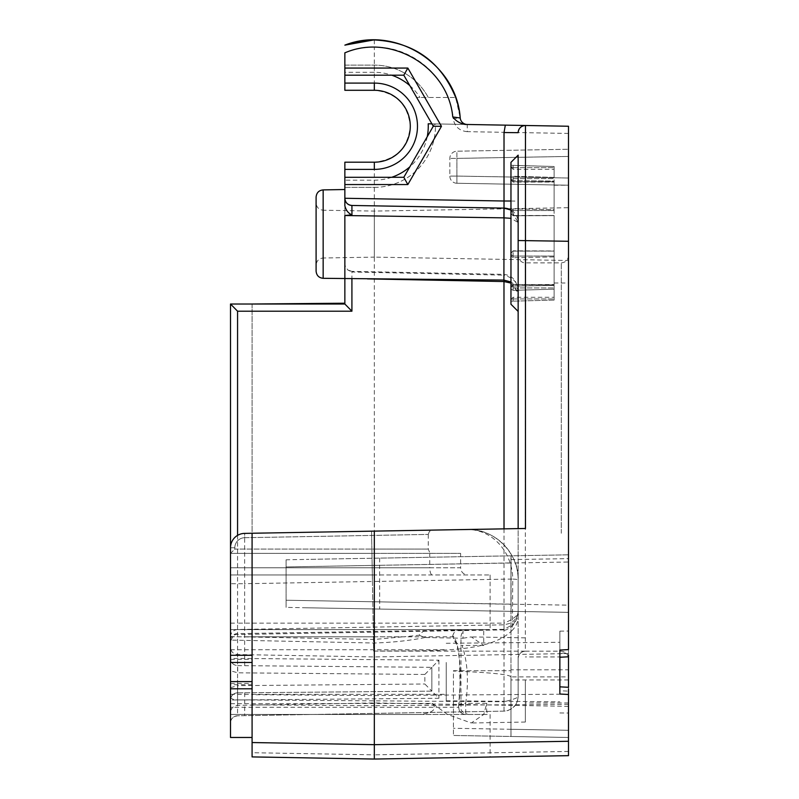 <?xml version="1.0" encoding="UTF-8"?>
<svg xmlns="http://www.w3.org/2000/svg" width="799" height="799" viewBox="0 0 799 799"><rect width="100%" height="100%" fill="white"/><g stroke="black" fill="none" stroke-linecap="round" stroke-linejoin="round"><path stroke-width="0.6" stroke-dasharray="4 3" d="M518.151 240.529L518.151 155.146L518.151 222.502L510.961 210.057A14.382 14.382 0 0 1 518.151 222.502L518.151 222.432M510.961 304.249L510.961 162.337M510.961 211.036L510.961 179.066L510.961 212.105L510.961 211.036L513.118 208.879L510.961 211.036M510.961 213.343L510.961 212.105L510.961 213.533L513.118 215.78L554.106 215.64L554.106 209.668L513.118 208.879L513.118 215.49L513.118 208.879L554.106 209.668L554.106 215.64L513.118 215.78L510.961 213.533L510.961 253.053L510.961 213.533L513.118 215.78L554.106 215.49L513.118 215.49L510.961 213.343M510.961 253.253L510.961 254.491L510.961 253.253L513.118 251.106L513.118 257.717L554.106 256.928L554.106 250.956L513.118 250.816L510.961 253.053L513.118 250.816L554.106 250.956L554.106 256.928L513.118 257.717L510.961 255.56L510.961 254.491L510.961 287.53L510.961 255.56L513.118 257.717L513.118 251.106L554.106 251.106L513.118 251.106L510.961 253.253M510.961 286.771L510.961 289.078L510.961 286.771L513.118 284.524L513.118 290.327L554.106 289.188L554.106 284.524L554.106 285.493L513.118 286.062L510.961 287.53L513.118 286.062L513.118 284.883L513.118 286.062L554.106 285.493L554.106 284.524L554.106 289.188L513.118 290.327L510.961 289.078L510.961 301.293L510.961 289.078L513.118 290.327L513.118 284.524L554.106 284.883L513.118 284.883L510.961 286.771M510.961 299.865L510.961 301.293L510.961 299.455L513.118 298.956L513.118 297.298L513.118 301.153L510.961 301.293L513.118 301.153L513.118 298.956L510.961 299.865M510.961 179.825L510.961 177.518L510.961 179.825L513.118 181.713L513.118 180.534L554.106 181.093L554.106 182.072L554.106 177.408L513.118 176.269L510.961 177.518L510.961 165.303L510.961 177.518L513.118 176.269L513.118 182.072L513.118 176.269L554.106 177.408L554.106 182.072L554.106 181.093L513.118 180.534L510.961 179.066L513.118 180.534L513.118 181.713L554.106 181.713L513.118 181.713L510.961 179.825M510.961 166.721L510.961 165.303L510.961 167.141L513.118 167.64L513.118 169.298L513.118 165.443L510.961 165.303L554.106 166.492L513.118 165.443L513.118 167.64L510.961 166.721M230.512 679.949L230.512 647.36L230.512 679.949M230.512 583.709L230.512 722.975L230.512 583.709L244.644 583.709L244.644 658.496L438.921 660.194L431.859 667.325L431.859 691.135L424.858 684.004L424.858 674.456L431.859 667.325L431.859 691.135L237.643 692.833C233.318 693.292 230.941 695.689 230.512 700.024A7.191 7.191 0 0 1 237.643 692.833L431.859 691.135L438.921 698.266L230.512 700.024A7.191 7.191 0 0 1 237.643 692.833L237.762 685.642L424.858 684.004M230.512 304.209L252.085 304.019L230.512 304.209L230.512 737.477L230.512 703.669L432.379 703.42L447.54 714.466L471.28 722.995L483.715 714.466L486.801 703.34L465.667 703.37C468.843 681.187 467.635 661.882 462.062 645.442L459.585 644.963L456.688 643.235L453.922 639.819L452.723 636.024L453.892 636.803C461.882 649.697 460.793 684.533 458.786 707.275A7.191 3.865 8.4 0 1 458.676 706.226A7.191 3.865 8.4 0 1 465.667 703.37L465.787 714.466A7.191 7.011 90 0 1 458.786 707.275L374.332 707.275L374.332 714.466L488.099 714.466C486.731 713.147 486.291 709.442 486.801 703.34M419.066 635.235L424.978 637.532L463.021 638.221L463.021 629.612L431.5 629.612C426.276 629.422 422.132 631.3 419.066 635.235L404.044 636.803L374.332 636.803L374.332 707.275L230.512 707.275L230.512 737.477L252.085 737.477L252.085 681.607L230.512 681.607L230.512 694.331L230.512 681.607M230.512 707.275L230.512 636.803L374.332 636.803L374.332 629.612L431.5 629.612M424.978 637.532C409.667 640.608 392.758 642.436 374.252 643.015L230.512 640.089L230.512 574.96L230.512 636.803M230.512 662.471L230.512 649.747L230.512 662.471L252.085 662.471L252.085 533.253L374.252 531.115L374.332 549.073L428.264 549.073L374.332 549.073L374.252 531.115L432.499 530.107L244.644 533.382L371.565 531.165L372.444 581.482L244.644 583.709L244.644 533.382L244.714 537.697L428.264 534.421L244.714 537.697L244.644 533.382A14.382 14.382 0 0 0 230.512 547.764L234.826 547.764A10.067 10.067 0 0 1 244.714 537.697A10.067 10.067 0 0 0 234.826 547.764L230.512 547.764A14.382 14.382 0 0 1 244.644 533.382A14.382 14.382 0 0 0 230.512 547.764L230.512 553.387L374.332 553.387L374.332 549.073L234.826 549.073L234.826 547.764L234.826 549.073L230.512 553.387L460.623 553.387L230.512 553.387L374.332 553.387L374.332 549.073L234.826 549.073L230.512 553.387L230.512 574.96L230.512 567.769L374.332 567.769L374.332 574.96L230.512 574.96L490.107 574.96L374.332 574.96L374.332 629.612L230.512 629.612L490.107 629.612L483.715 629.612L483.715 645.432L462.062 645.432M374.332 679.949L374.332 702.96L374.332 679.949M507.974 208.759L374.332 211.096L323.156 210.207L323.156 234.107L323.156 210.207C318.851 209.718 316.504 207.321 316.094 203.016L316.094 265.198C316.504 260.893 318.851 258.496 323.156 258.007L323.156 234.107L323.156 258.007L374.332 257.118L374.332 211.096L374.332 257.118L568.489 260.504L568.489 149.253L568.489 241.278M316.094 271.121L316.094 197.093M568.489 687.29L568.489 713.028L568.489 691.135L559.859 690.745L559.859 631.13L559.859 653.332L568.489 652.943L568.489 656.618M559.859 653.332L559.859 657.247M559.859 688.488L559.859 655.619M559.859 653.522L559.859 650.056M568.489 649.637L568.489 652.943M568.489 653.073L568.489 655.15M568.489 687.43L568.489 688.948M568.489 126.242L568.489 755.664M568.489 536.079L568.489 255.68L568.489 536.079M568.489 234.107L568.489 260.504M568.489 679.949L510.961 679.949L510.961 729.287L568.489 730.286L510.961 729.277L511.02 736.478L568.489 737.477L568.489 730.286L568.489 737.477L510.961 736.468L510.961 676.893L568.489 676.893L568.489 730.286L568.489 612.354L306.407 607.779L510.961 611.345L510.961 604.274L379.585 601.867L286.102 600.239L286.102 607.37L286.102 600.239L568.489 605.163L568.489 612.354L510.961 611.345L510.961 670.721L510.961 555.834L306.407 559.4L568.489 554.826L568.489 562.017L511.01 563.015L511.14 611.355M568.489 605.163L568.489 562.017M510.961 559.6L568.489 558.631L568.489 669.802L510.961 669.802M568.489 676.893L568.489 669.802M559.859 687.2L559.859 687.729M559.859 688.358L559.859 690.745M391.71 177.298A53.933 53.933 0 0 1 374.332 180.175L344.858 180.175L344.858 187.365L374.332 187.365A61.124 61.124 0 0 0 435.415 123.915L431.909 123.855M428.204 123.795L467.255 124.474A7.191 7.191 0 0 1 460.224 117.972A7.191 7.191 0 0 0 467.255 124.474L505.328 125.143M374.332 180.175L374.332 187.365A61.124 61.124 0 0 0 435.415 123.915L434.636 123.905L433.288 126.242L416.678 97.478L428.264 97.478A61.124 61.124 0 0 0 374.332 65.119L344.858 65.119L344.858 75.186L403.805 75.186L416.678 97.478L455.69 97.478L460.224 117.972A86.292 86.292 0 0 0 455.69 97.478L428.264 97.478A61.124 61.124 0 0 0 374.332 65.119L344.858 65.119L344.858 72.31L374.332 72.31A53.933 53.933 0 0 1 391.71 75.186M344.858 75.186L344.858 72.31M344.858 180.175L344.858 187.365L374.332 187.365M568.489 133.433L467.255 131.665L467.255 124.474L434.636 123.905L403.805 177.298L344.858 177.298M252.085 662.471L252.085 681.607M230.512 553.387L230.512 567.769L429.732 567.769C429.932 572.224 430.781 574.621 432.289 574.96M230.512 640.089L230.512 703.669M525.472 528.479L466.936 529.507A50.337 50.337 0 0 1 518.151 579.834A50.337 1.748 -0 0 0 512.768 579.045A50.337 44.954 89 0 0 466.936 529.507L371.565 531.165L373.662 651.105C430.521 650.296 488.958 654.041 512.329 630.231L512.768 579.045L372.444 581.492L373.662 651.105L525.342 651.185L525.342 262.871L525.342 528.479M518.151 615.819L518.151 579.834C519.809 557.492 497.637 528.319 466.936 529.507A50.337 50.337 0 0 1 518.151 579.834L518.151 615.819C518.231 621.422 516.284 626.226 512.329 630.231M237.643 665.627L431.859 667.325L237.643 665.627A7.191 7.191 0 0 1 230.512 658.436C230.941 662.771 233.318 665.168 237.643 665.627L237.762 672.818L230.512 670.78M510.961 679.949L510.961 670.721L453.433 670.721L453.433 735.47L453.433 670.721L510.961 670.721L510.961 736.468L453.433 735.47L511.02 736.478M510.961 676.893C509.702 674.466 490.526 672.508 453.433 671.04M568.489 554.826L379.715 558.121L379.585 565.312L510.961 562.905L510.961 555.834M510.961 562.905L510.961 604.274M306.407 607.779L286.102 607.37M286.102 559.809L286.102 566.94L286.102 559.809L306.407 559.4M511.14 555.824L511.01 563.015L286.102 566.94L286.102 600.239L286.102 566.94L379.585 565.312L379.715 609.058L510.961 611.345M456.898 183.261A7.191 7.191 0 0 1 449.837 176.07L456.898 176.07L456.898 183.261L456.898 176.07L449.837 176.07L449.837 158.392A7.191 7.191 0 0 1 456.898 151.201L456.898 158.392L449.837 158.392L456.898 158.392L456.898 151.201L568.489 149.253L456.898 151.201A7.191 7.191 0 0 0 449.837 158.392L449.837 176.07A7.191 7.191 0 0 0 456.898 183.261L568.489 185.208L456.898 183.261M252.085 756.913L252.085 752.708L374.332 754.835L374.332 759.05L252.085 756.913L374.332 759.05L490.107 757.033L374.332 759.05L252.085 756.913L252.085 737.477L252.085 756.913M568.489 704.328L374.332 705.737L374.332 754.835L568.489 751.45M467.255 124.474C463.28 124.075 460.933 121.907 460.224 117.972L453.193 118.661C450.107 79.201 413.902 46.372 374.332 47.141L374.332 90.287C396.004 92.584 407.989 104.569 410.287 126.242C407.989 147.915 396.004 159.9 374.332 162.197L374.332 705.737L252.085 704.848L252.085 752.708M230.512 636.603L374.332 639.46L404.034 636.713M525.342 679.949L525.342 722.046L525.342 679.949M463.021 638.221L471.28 636.903L483.715 645.432M230.512 574.96L374.332 574.96L230.512 574.96M432.379 703.42C437.273 709.222 433.048 712.908 419.725 714.466L488.099 714.466M452.723 636.024C453.662 631.979 456.249 629.842 460.464 629.612L374.332 629.612L374.332 574.96M460.464 629.612L483.715 629.612M453.892 636.803L374.332 636.803L374.332 629.612L230.512 629.612L463.021 629.612M518.151 696.768L518.151 610.456L518.092 613.912L513.567 624.169L504.019 629.332L504.019 624.838L504.019 701.742C512.618 699.664 517.333 698.006 518.151 696.748L517.502 701.013L515.804 704.618L512.279 708.343L507.954 710.511L504.019 711.13L237.573 715.784A7.191 7.191 0 0 0 230.512 722.975C230.412 719.17 232.769 716.773 237.573 715.784L504.019 711.13C512.608 710.141 517.313 705.357 518.151 696.748L518.151 658.356C518.581 653.991 520.978 651.594 525.342 651.165C520.978 651.614 518.581 654.011 518.151 658.376L518.151 528.608M510.961 283.096L518.151 292.074C518.781 283.775 514.067 278.122 504.019 275.136L504.059 280.079M504.019 275.136L503.979 280.079M504.019 528.858L504.019 623.14C512.618 619.605 517.333 616.059 518.151 612.523L518.151 222.502L510.961 218.327M510.961 201.018L518.151 201.148M230.512 722.975A7.191 7.191 0 0 1 237.573 715.784L237.573 623.14L504.019 623.14L504.019 629.872C504.988 630.88 508.084 629.212 513.318 624.898C517.392 618.286 518.99 614.571 518.102 613.772L518.092 613.912M230.512 697.058A7.191 2.846 180 0 0 237.573 699.894L504.019 701.742L504.019 711.13M503.899 280.079L503.899 275.136L351.959 272L351.92 278.571L367.41 278.891M347.705 269.932L351.9 271.39L351.959 272L347.715 269.932L344.858 265.208L344.858 272.269M374.332 162.197L344.858 162.197L344.858 304.019M344.858 265.208L344.858 198.272M374.332 39.95L374.332 47.141C364.144 47.151 354.317 49.039 344.858 52.784L344.858 90.287L374.332 90.287M374.332 714.466L230.512 714.466L374.332 714.466L374.332 759.05L374.332 714.466L419.725 714.466M344.858 278.571L351.92 278.751M252.085 704.848L252.085 694.681L374.332 695.569L568.489 694.161M344.858 303.211L252.085 304.019L252.085 694.681M252.085 304.019L252.085 737.477L230.512 737.477L252.085 737.477M446.242 672.039L446.242 700.803L446.242 672.039M446.242 662.471L446.242 694.331L446.242 662.471M230.512 683.435L252.085 683.435M429.732 553.387L429.732 567.769L460.623 567.769C461.013 572.094 463.41 574.491 467.815 574.96M554.106 300.094L554.106 297.298L554.106 300.094L513.118 301.153L554.106 300.094L554.106 289.188L554.106 300.094M554.106 166.492L554.106 177.408L554.106 166.492M554.106 181.093L554.106 209.668L554.106 181.093M554.106 215.64L554.106 250.956L554.106 215.64M554.106 256.928L554.106 285.493L554.106 256.928M554.106 234.107L554.106 283.006L554.106 234.107M237.573 679.949L237.573 705.347L237.573 679.949M427.235 136.719A53.933 53.933 0 0 1 409.857 166.821M409.857 85.663A53.933 53.933 0 0 1 419.954 97.478M374.332 65.119L374.332 72.31M252.085 684.713L230.512 684.713M230.512 659.365L252.085 659.365M424.858 674.456L237.762 672.818M230.512 687.679L237.762 685.642M244.704 665.687L244.644 658.496L230.512 658.436M244.704 692.773L244.644 715.654M438.921 660.194L438.921 698.266M510.961 729.287L453.433 728.279M456.898 176.07L568.489 178.017L456.898 176.07L456.898 158.392L456.898 176.07M568.489 156.444L456.898 158.392L568.489 156.444M247.6 636.803L374.332 636.803L374.252 643.015M374.332 553.387L374.332 567.769L460.623 567.769L460.623 553.387M230.512 640.209A7.191 6.602 0 0 1 237.573 633.597L504.019 629.332M230.512 623.14L237.573 623.14L237.573 535.38M561.298 533.253L561.298 262.871L561.298 533.253M467.255 131.665C459.305 130.866 454.611 126.532 453.193 118.661M323.156 189.902L323.156 278.312M513.118 178.646L554.106 178.646L513.118 178.646M513.118 210.527L510.961 212.105L513.118 210.527L554.106 210.527L513.118 210.527M513.118 256.07L510.961 254.491L513.118 256.07L554.106 256.07L513.118 256.07M513.118 287.95L554.106 287.95L513.118 287.95M513.118 298.956L554.106 298.956L513.118 298.956M513.118 167.64L554.106 167.64L513.118 167.64M568.489 706.346L374.332 702.96L237.573 705.347C233.278 705.827 230.921 708.224 230.512 712.538M568.489 653.552L374.332 656.938L237.573 654.551C233.278 654.071 230.921 651.674 230.512 647.36M559.859 712.948L568.489 713.028M559.859 631.13L568.489 631.05M518.151 579.834L518.151 603.714M525.342 637.852L471.28 636.903M525.342 722.046L471.28 722.995M428.264 534.421L428.264 549.073L429.502 552.099L432.579 553.387M428.214 534.421L429.453 531.395L432.459 530.107M454.631 640.968C456.958 643.565 458.586 650.506 459.525 661.792L460.044 685.103L458.676 706.226A7.191 7.191 0 0 0 465.787 714.466M468.174 629.612C463.81 630.041 461.413 632.438 460.983 636.803L460.983 707.275C460.284 710.301 462.681 712.698 468.174 714.466M230.512 636.683C230.921 632.369 233.278 629.972 237.573 629.492L504.019 624.838L510.251 623.29L512.698 621.732C516.234 618.806 518.052 615.05 518.151 610.456M518.151 291.905L516.544 284.134C514.606 278.551 510.451 275.295 504.099 274.367L351.9 271.38M510.961 282.007L512.638 283.146L518.151 294.461M515.804 704.618L517.502 701.003M507.954 710.501L512.279 708.343M504.019 629.872L237.573 634.526C234.876 633.697 232.519 636.094 230.512 641.717M568.489 255.68C568.059 260.045 565.662 262.442 561.298 262.871L525.342 262.871C525.522 263.171 519.35 263.111 518.151 255.68M525.342 651.185L561.298 651.185C565.662 651.614 568.059 654.011 568.489 658.376M446.242 700.803L559.859 701.792M446.242 643.275L559.859 642.286M230.512 694.331L446.242 694.331M230.512 649.747L446.242 649.747M490.107 574.96L490.107 629.612M490.107 714.466L490.107 757.033M568.489 656.938L525.342 656.938M568.489 702.96L525.342 702.96M510.961 179.915L513.118 182.072L554.106 182.072L513.118 182.072L510.961 179.915M510.961 286.681L513.118 284.524L554.106 284.524L513.118 284.524L510.961 286.681M510.961 299.455L513.118 297.298L554.106 297.298M510.961 167.141L513.118 169.298L554.106 169.298M554.106 283.006L568.489 283.006M554.106 185.208L568.489 185.208M508.024 208.759L568.489 207.71"/><path stroke-width="1.2" d="M518.151 311.44L510.961 304.249L510.961 162.337L518.151 155.146L518.151 528.608M230.512 304.209L230.512 553.387M504.019 132.534L518.151 132.684C518.601 128.259 521.048 125.862 525.472 125.493L505.328 125.143L504.019 132.534L504.019 201.008L344.858 198.272C345.268 202.576 347.625 204.973 351.92 205.463L504.019 208.12A14.382 14.382 0 0 1 510.961 210.047L503.959 208.12L503.899 217.857L344.858 215.53L344.858 304.019L230.512 304.019L237.573 311.211L351.92 311.211L351.92 278.751M316.094 265.198L316.094 203.016M316.094 234.107L316.094 271.121C316.534 275.475 318.891 277.872 323.156 278.312L323.156 189.902C318.891 190.342 316.534 192.739 316.094 197.093L316.094 234.107M568.489 649.637L568.489 126.242L525.472 125.493L568.489 126.242M568.489 687.43L568.489 656.798L559.859 657.247L559.859 694.021L568.489 694.481L568.489 688.948M559.859 655.619L559.859 653.522M568.489 649.597L559.859 650.056L559.859 694.021M465.198 124.434L467.255 124.474A7.191 7.191 0 0 1 460.224 117.972C456.638 63.73 395.365 25.059 344.858 45.144L359.37 41.258L374.332 39.95C413.532 42.037 440.649 61.213 455.69 97.478A86.292 86.292 0 0 1 460.224 117.972L452.753 116.954C455.849 120.999 460.004 123.485 465.228 124.444L525.472 125.493L525.472 528.479L244.644 533.382L252.085 533.253L252.085 756.913L374.332 759.05L374.332 531.115M374.332 759.05L568.489 755.664L374.332 759.05L568.489 755.664L568.489 694.481M568.489 655.15L568.489 656.618M518.151 155.146L518.151 240.529L568.489 241.278L568.489 234.107M568.489 558.631L568.489 554.826M559.859 688.488L559.859 687.2M559.859 687.729L559.859 688.358M431.909 123.855L428.204 123.795A53.933 53.933 0 0 1 427.235 136.719M403.805 75.186L433.288 126.242L403.805 177.298L344.858 177.298L344.858 169.388L374.332 169.388A43.146 43.146 0 0 0 417.478 126.242A43.146 43.146 0 0 0 374.332 83.096L344.858 83.096L344.858 75.186L403.805 75.186L407.84 68.065L344.858 68.065L344.858 75.186M252.085 681.607L230.512 681.607L230.512 662.471L252.085 662.471M252.085 655.28L230.512 655.28L230.512 662.471M230.512 655.28L230.512 547.764A14.382 14.382 0 0 1 244.644 533.382M252.085 737.477L230.512 737.477L230.512 688.798L252.085 688.798M230.512 681.607L230.512 688.798M344.858 52.784L344.858 52.864C390.801 32.879 448.329 67.046 452.753 116.954M504.059 280.079L504.019 281.548L510.961 283.096M503.979 280.079L504.019 528.858M510.961 201.018L504.019 201.008L504.019 217.857L510.961 218.327M323.156 278.312L503.899 280.079L504.019 217.857M503.959 208.12L351.92 205.463L351.959 214.811C348.464 213.473 346.097 210.497 344.858 205.872L344.858 198.272A7.191 7.191 0 0 0 351.92 205.463M344.858 215.53L351.959 214.811M344.858 83.096L344.858 90.287L374.332 90.287A35.955 35.955 0 0 1 410.287 126.242A35.955 35.955 0 0 1 374.332 162.197L344.858 162.197L344.858 169.388M344.858 198.272L344.858 205.882M344.858 198.222L344.858 184.559L407.84 184.559L403.805 177.298M344.858 177.298L344.858 184.559M433.288 126.242L441.467 126.312L407.84 68.065M344.858 68.065L344.858 52.864M344.858 304.019L351.92 311.211M525.472 125.493A7.191 7.191 0 0 0 518.151 132.684M344.858 303.211L252.085 304.019M568.489 741.282L374.332 744.668L252.085 742.541M409.857 166.821A53.933 53.933 0 0 1 391.71 177.298M391.71 75.186A53.933 53.933 0 0 1 409.857 85.663M460.224 117.972A7.191 7.191 0 0 0 467.255 124.474M367.41 278.891L503.959 281.548M237.573 535.38L237.573 311.211M374.332 90.287L374.332 83.096M374.332 162.197L374.332 169.388M407.84 184.559L441.467 126.312M568.489 687.29L559.859 686.84M503.899 280.079L510.961 282.007M344.858 45.144L373.712 39.95M323.156 189.902L344.858 189.523"/></g></svg>
